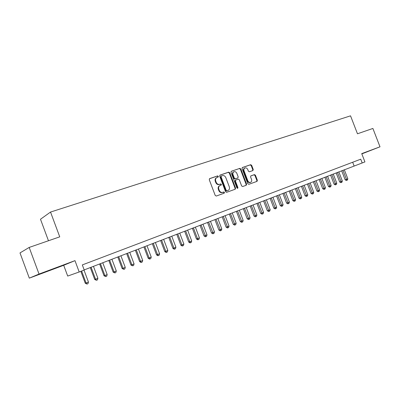 <?xml version="1.0" encoding="UTF-8"?>
<svg xmlns="http://www.w3.org/2000/svg" width="400" height="400" viewBox="0 0 400 400"><rect width="100%" height="100%" fill="white"/><g stroke="black" fill="none" stroke-linecap="round" stroke-linejoin="round"><path stroke-width="0.6" d="M218.37 176.335L217.62 175.91L209.685 178.6L209.265 179.73L215.22 195.435L216.3 196.04L224.185 193.195L224.47 192.405L223.725 191.985L222.715 192.35C221.215 192.695 220.075 192.055 219.29 190.42L218.795 189.12C218.32 187.505 218.69 186.325 219.92 185.59L221.175 185.135L221.42 184.37L220.675 183.945L219.655 184.3C218.155 184.635 217.015 183.985 216.23 182.35L215.735 181.05C215.26 179.46 215.625 178.295 216.83 177.56L218.135 177.095L218.37 176.335M217.825 177.205L217.915 176.555L217.17 176.13L209.435 178.755M223.865 193.31L224.01 192.605L223.265 192.185L222.25 192.55L222.715 192.35M220.845 185.255L220.96 184.58L220.215 184.155L219.2 184.51L219.655 184.3M361.795 153.82L367.925 151.435L361.77 153.75M49.45 270.32L41.095 273.56L49.45 270.32M252.885 170.57L253.255 169.5L251.65 165.3L250.645 164.7L242.375 167.51L242.06 168.565L247.83 183.715L248.845 184.305L257.045 181.35L257.37 180.285L255.43 175.205L254.425 174.615L250.895 175.86L250.57 176.92L251.54 179.45C251.935 180.775 251.645 181.725 250.665 182.31C249.45 182.675 248.5 182.165 247.82 180.775L244.025 170.815C243.635 169.52 243.915 168.58 244.865 168C246.1 167.61 247.065 168.12 247.755 169.53L248.385 171.185L249.4 171.78L252.885 170.57M360.735 159.185L82.32 264.915L360.735 159.185L362.195 162.965L364.925 161.91L361.725 153.63L380 146.81L372.885 128.45L357.475 133.785L350.535 115.835L50.53 212.06L40.49 219.245L48.47 240.755M29.185 247.43L39.035 274.055L29.315 278.14L20 252.93L29.185 247.43L59.745 236.85L50.53 212.06M29.315 278.14L63.7 265.295L74.975 260.64L39.035 274.055M74.975 260.64L79.195 271.99L84.23 270.05L82.32 264.915M229.74 172.76L228.69 172.15L220.08 175.075L219.67 176.185L225.565 191.715L226.625 192.315L235.235 189.21L235.58 188.12L229.74 172.76L229.275 172.98L228.23 172.375L219.835 175.225M231.395 171.235L239.8 168.38L240.825 168.985L246.605 184.155L246.27 185.23L242.67 186.535L241.64 185.94L239.285 179.75L238.25 179.15L235.805 180.015L235.47 181.09L237.93 187.565L237.69 188.325L236.93 187.925L231 172.33L231.26 171.3M361.825 153.89L380 146.81M90.3 261.885L83.59 264.435L90.3 261.885M99.98 258.21L93.35 260.73L99.98 258.21M109.48 254.6L102.925 257.09L109.48 254.6M118.81 251.06L112.335 253.52L118.81 251.06M127.975 247.575L121.575 250.01L127.975 247.575M136.98 244.16L130.655 246.56L136.98 244.16M145.83 240.8L139.57 243.175L145.83 240.8M154.52 237.495L148.335 239.845L154.52 237.495M163.065 234.25L156.95 236.575L163.065 234.25M171.465 231.06L165.415 233.36L171.465 231.06M179.725 227.925L173.74 230.2L179.725 227.925M187.845 224.845L181.925 227.09L187.845 224.845M195.83 221.81L189.97 224.035L195.83 221.81M203.68 218.83L197.885 221.03L203.68 218.83M211.41 215.895L205.67 218.07L211.41 215.895M219.01 213.005L213.33 215.165L219.01 213.005M226.485 210.165L220.87 212.3L226.485 210.165M233.845 207.375L228.285 209.485L233.845 207.375M241.09 204.62L235.585 206.715L241.09 204.62M248.22 201.915L242.77 203.985L248.22 201.915M255.24 199.25L249.84 201.3L255.24 199.25M262.15 196.625L256.805 198.655L262.15 196.625M268.955 194.04L263.66 196.05L268.955 194.04M275.655 191.495L270.415 193.485L275.655 191.495M282.255 188.99L277.065 190.96L282.255 188.99M288.755 186.52L283.615 188.475L288.755 186.52M295.16 184.09L290.065 186.025L295.16 184.09M301.47 181.69L296.425 183.61L301.47 181.69M307.69 179.33L302.69 181.23L307.69 179.33M313.815 177.005L308.86 178.885L313.815 177.005M319.855 174.71L314.945 176.575L319.855 174.71M325.805 172.45L320.945 174.295L325.805 172.45M331.675 170.22L326.855 172.05L331.675 170.22M337.46 168.025L332.68 169.84L337.46 168.025M343.165 165.86L338.425 167.655L343.165 165.86M348.785 163.725L344.095 165.505L348.785 163.725M349.68 163.385L354.335 161.615L349.68 163.385M63.7 265.295L67.695 276.06L79.195 271.99M84.185 269.92L362.195 162.965M352.67 162.25L354.105 165.965M216.83 177.56L216.375 177.78C215.17 178.515 214.805 179.675 215.28 181.265L215.735 181.05M219.2 184.51C217.7 184.845 216.56 184.195 215.775 182.565L215.28 181.265M219.66 185.72L219.46 185.8C218.235 186.535 217.86 187.71 218.34 189.325L218.795 189.12M222.25 192.55C220.755 192.895 219.615 192.255 218.835 190.625L218.34 189.325M234.885 189.34L235.105 188.32L229.275 172.98M221.345 176.005L221.06 176.785L226.23 190.4L226.975 190.82L228.195 190.37C229.425 189.645 229.8 188.47 229.315 186.855L225.795 177.59C225.025 175.975 223.895 175.325 222.41 175.64L221.345 176.005M221.25 176.05L220.6 177L221.06 176.785M228.11 190.41L226.51 191.02L225.765 190.6L220.6 177M231.155 171.38L239.8 168.38M245.91 185.365L246.125 184.36L240.355 169.205L239.33 168.605M235.765 180.035L235.335 180.225L235 181.3L237.46 187.765L237.93 187.565M237.415 188.355L237.46 187.765M236.84 173.33C236.135 171.905 235.15 171.39 233.885 171.79C232.915 172.385 232.625 173.335 233.015 174.645L234.37 178.195L235.41 178.8L237.855 177.94L238.185 176.87L236.84 173.33M233.885 171.79L233.42 172.01C232.445 172.605 232.155 173.555 232.55 174.865L233.015 174.645M237.43 178.13L234.94 179.01L233.9 178.41L232.55 174.865M244.865 168L244.39 168.22C243.44 168.805 243.16 169.74 243.55 171.035L244.025 170.815M250.595 182.34L250.18 182.515C248.965 182.88 248.02 182.37 247.34 180.985L243.55 171.035M256.675 181.485L256.88 180.495L254.945 175.42L253.945 174.825L250.75 175.95M252.61 170.665L252.775 169.72L251.17 165.525L250.165 164.925L242.21 167.63M80.84 271.355L85.26 283.245L86.065 283.01L88.45 282.06L84.015 270.135M81.615 271.055L86.065 283.01L87.015 284.07L85.26 283.245M88.45 282.06L87.97 283.69L87.015 284.07M90.29 267.565L94.725 279.48L95.555 279.23L97.9 278.3L93.45 266.35M91.095 267.26L95.555 279.23L96.48 280.29L94.725 279.48M97.9 278.3L97.415 279.915L96.48 280.29M99.62 263.975L104.025 275.78L104.875 275.52L107.18 274.605L102.76 262.765M100.45 263.655L104.875 275.52L105.78 276.575L104.025 275.78M107.18 274.605L106.7 276.21L105.78 276.575M108.79 260.445L113.155 272.145L114.035 271.875L116.3 270.975L111.915 259.24M109.64 260.115L114.035 271.875L114.915 272.93L113.155 272.145M116.3 270.975L115.82 272.565L114.915 272.93M117.8 256.975L122.135 268.57L123.035 268.295L125.26 267.405L120.91 255.775M118.675 256.635L123.035 268.295L123.89 269.34L122.135 268.57M125.26 267.405L124.78 268.985L123.89 269.34M126.655 253.565L130.955 265.06L131.875 264.77L134.065 263.9L129.745 252.37M127.55 253.215L131.875 264.77L132.715 265.82L130.955 265.06M134.065 263.9L133.59 265.47L132.715 265.82M135.36 250.21L139.63 261.61L140.57 261.31L142.72 260.455L138.435 249.025M136.275 249.855L140.57 261.31L141.385 262.355L141.01 262.47L139.63 261.61M142.72 260.455L142.245 262.01L141.385 262.355M143.915 246.915L148.155 258.215L149.115 257.91L151.23 257.07L146.98 245.735M144.855 246.555L149.115 257.91L149.915 258.95L149.525 259.07L148.155 258.215M151.23 257.07L150.755 258.61L149.915 258.95M152.33 243.675L156.54 254.88L157.52 254.565L159.6 253.735L155.375 242.5M153.29 243.305L157.52 254.565L158.295 255.6L157.905 255.725L156.54 254.88M159.6 253.735L159.125 255.265L158.295 255.6M160.605 240.485L164.785 251.595L165.785 251.275L167.83 250.46L163.635 239.32M161.585 240.11L165.785 251.275L166.54 252.305L166.14 252.435L164.785 251.595M167.83 250.46L167.355 251.98L166.54 252.305M168.745 237.35L172.895 248.37L173.91 248.04L175.92 247.24L171.76 236.19M169.74 236.97L173.91 248.04L174.65 249.065L174.24 249.2L172.895 248.37M175.92 247.24L175.45 248.745L174.65 249.065M176.755 234.27L180.87 245.195L181.905 244.855L183.88 244.07L179.75 233.115M177.765 233.88L181.905 244.855L182.625 245.88L182.21 246.015L180.87 245.195M183.88 244.07L183.415 245.565L182.625 245.88M184.63 231.235L188.715 242.07L189.77 241.725L191.715 240.95L187.615 230.085M185.66 230.84L189.77 241.725L190.47 242.745L190.05 242.885L188.715 242.07M191.715 240.95L191.25 242.435L190.47 242.745M192.38 228.25L196.44 238.995L197.505 238.645L199.42 237.885L195.35 227.105M193.425 227.845L197.505 238.645L198.19 239.665L197.765 239.8L196.44 238.995M199.42 237.885L198.955 239.36L198.19 239.665M200.01 225.315L204.04 235.975L205.12 235.615L207.005 234.865L202.96 224.175M201.07 224.905L205.79 236.63L205.355 236.77L204.04 235.975M207.005 234.865L206.54 236.33L205.79 236.63M207.515 222.42L211.515 232.995L212.615 232.63L214.47 231.895L210.455 221.29M208.59 222.005L213.265 233.64L212.825 233.785L211.515 232.995M214.47 231.895L214.005 233.345L213.265 233.64M214.905 219.575L218.88 230.065L219.99 229.695L221.815 228.97L217.83 218.45M215.995 219.155L220.625 230.7L220.18 230.85L218.88 230.065M221.815 228.97L221.355 230.41L220.625 230.7M222.18 216.775L226.125 227.18L227.25 226.805L229.045 226.09L225.085 215.655M223.285 216.35L227.87 227.81L227.42 227.96L226.125 227.18M229.045 226.09L228.59 227.52L227.87 227.81M229.34 214.015L233.26 224.34L234.395 223.96L236.165 223.255L232.235 212.9M230.46 213.585L235 224.96L234.545 225.11L233.26 224.34M236.165 223.255L235.71 224.675L235 224.96M236.395 211.3L240.285 221.545L241.435 221.16L243.175 220.465L239.275 210.19M237.525 210.865L242.025 222.155L241.565 222.305L240.285 221.545M243.175 220.465L242.72 221.875L242.025 222.155M243.34 208.625L247.205 218.79L248.365 218.4L250.08 217.715L246.205 207.52M244.48 208.185L248.94 219.39L248.475 219.545L247.205 218.79M250.08 217.715L249.63 219.115L248.94 219.39M250.18 205.99L254.02 216.08L255.19 215.68L256.88 215.01L253.03 204.895M251.335 205.545L255.755 216.67L255.285 216.83L254.02 216.08M256.88 215.01L256.43 216.4L255.755 216.67M256.92 203.395L260.73 213.41L261.915 213.005L263.58 212.345L259.755 202.305M258.085 202.95L262.465 213.99L261.99 214.15L260.73 213.41M263.58 212.345L263.13 213.725L262.465 213.99M263.555 200.84L267.345 210.775L268.54 210.37L270.18 209.715L266.38 199.755M264.73 200.385L269.075 211.35L268.595 211.51L267.345 210.775M270.18 209.715L269.73 211.085L269.075 211.35M270.095 198.32L273.86 208.18L275.065 207.77L276.68 207.13L272.905 197.24M271.28 197.865L275.585 208.75L275.105 208.91L273.86 208.18M276.68 207.13L276.235 208.49L275.585 208.75M276.54 195.84L280.28 205.625L281.495 205.21L283.085 204.58L279.335 194.765M277.735 195.38L282.005 206.185L281.52 206.35L280.28 205.625M283.085 204.58L282.64 205.93L282.005 206.185M282.895 193.395L286.605 203.11L287.83 202.69L289.4 202.065L285.67 192.32M284.095 192.93L288.325 203.66L287.84 203.825L286.605 203.11M289.4 202.065L288.955 203.41L288.325 203.66M289.15 190.98L292.84 200.625L294.075 200.205L295.62 199.59L291.92 189.915M290.365 190.515L294.56 201.17L294.065 201.34L292.84 200.625M295.62 199.59L295.175 200.925L294.56 201.17M295.32 188.605L298.99 198.18L300.225 197.755L301.75 197.145L298.075 187.545M296.545 188.135L300.7 198.715L300.205 198.885L298.99 198.18M301.75 197.145L301.31 198.47L300.7 198.715M301.405 186.265L305.045 195.77L306.295 195.34L307.795 194.74L304.145 185.21M302.635 185.79L306.755 196.295L306.26 196.47L305.045 195.77M307.795 194.74L307.36 196.055L306.755 196.295M307.4 183.955L311.02 193.39L312.275 192.96L313.755 192.37L310.125 182.905M308.64 183.48L312.725 193.915L312.225 194.085L311.02 193.39M313.755 192.37L313.32 193.675L312.725 193.915M313.31 181.68L316.91 191.05L318.17 190.61L319.63 190.03L316.025 180.635M314.555 181.2L318.61 191.56L318.105 191.735L316.91 191.05M319.63 190.03L319.195 191.33L318.61 191.56M319.14 179.435L322.715 188.735L323.985 188.295L325.425 187.72L321.84 178.395M320.395 178.95L324.415 189.245L323.91 189.42L322.715 188.735M325.425 187.72L324.99 189.015L324.415 189.245M324.89 177.22L328.445 186.46L329.72 186.015L331.14 185.45L327.575 176.185M326.15 176.735L330.14 186.955L329.63 187.135L328.445 186.46M331.14 185.45L330.705 186.73L330.14 186.955M330.56 175.035L334.09 184.21L335.375 183.76L336.775 183.205L333.235 174.005M331.825 174.55L335.785 184.705L335.27 184.88L334.09 184.21M336.775 183.205L336.345 184.48L335.785 184.705M336.155 172.88L339.665 181.99L340.95 181.54L342.335 180.99L338.815 171.855M337.425 172.39L341.35 182.48L340.835 182.66L339.665 181.99M342.335 180.99L341.905 182.26L341.35 182.48M341.67 170.755L345.16 179.805L346.45 179.35L347.815 178.81L344.32 169.735M342.95 170.265L346.845 180.285L346.325 180.465L345.16 179.805M347.815 178.81L347.39 180.07L346.845 180.285M217.17 176.13L217.62 175.91M223.265 192.185L223.725 191.985M220.215 184.155L220.675 183.945M215.775 182.565L216.23 182.35M218.835 190.625L219.29 190.42M235.105 188.32L235.58 188.12M228.23 172.375L228.69 172.15M225.765 190.6L226.23 190.4M226.51 191.02L226.975 190.82M227.565 190.64L228.03 190.44M240.355 169.205L240.825 168.985M246.125 184.36L246.605 184.155M235 181.3L235.47 181.09M233.9 178.41L234.37 178.195M234.94 179.01L235.41 178.8M237.325 178.18L237.8 177.965M247.34 180.985L247.82 180.775M253.945 174.825L254.425 174.615M254.945 175.42L255.43 175.205M256.88 180.495L257.37 180.285M250.165 164.925L250.645 164.7M251.17 165.525L251.65 165.3M252.775 169.72L253.255 169.5M219.46 185.8L219.92 185.59M220.84 176.245L221.295 176.025M235.335 180.225L235.805 180.015M237.385 178.155L237.855 177.94"/></g></svg>
